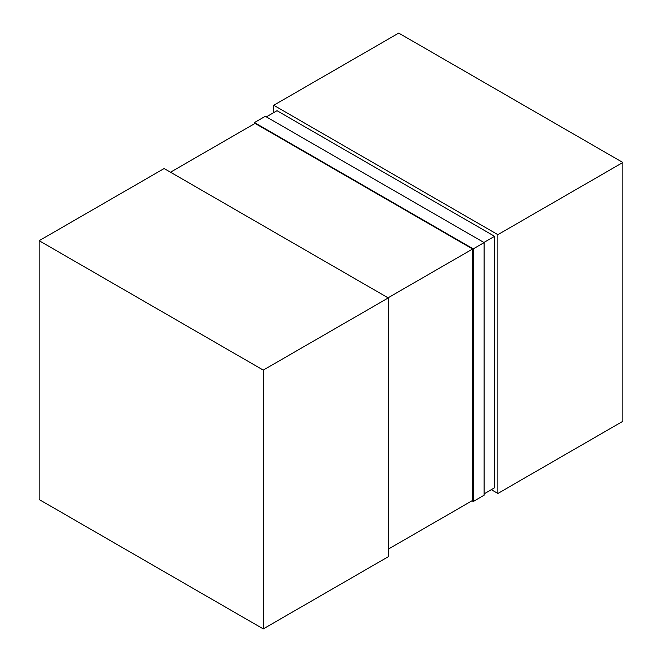 <?xml version="1.0" encoding="UTF-8"?>
<svg xmlns="http://www.w3.org/2000/svg" width="662" height="662" viewBox="0 0 662 662"><rect width="100%" height="100%" fill="white"/><g stroke="black" fill="none" stroke-linecap="round" stroke-linejoin="round"><path stroke-width="0.99" d="M483.905 242.482L494.58 236.317L277.022 110.711L266.347 116.876M388.263 549.154L472.618 500.447L472.618 249.003L255.06 123.397L170.498 172.211M494.58 236.317L494.58 487.77L484.112 493.819M388.056 297.817L473.024 248.763M388.263 297.941L164.135 168.537L39.149 240.703L39.149 499.504L263.269 628.9L263.269 370.099L388.263 297.941L388.263 556.734L263.269 628.9M39.149 240.703L263.269 370.099M273.737 105.266L497.865 234.662L622.851 162.496L398.731 33.1L273.737 105.266L273.737 112.614M497.865 234.662L497.865 493.463L491.295 489.665M622.851 162.496L622.851 421.297L497.865 493.463M471.998 500.803L473.231 501.515L484.112 495.234L484.112 242.598L473.231 248.879L254.448 122.561L254.448 123.753M484.112 242.598L265.321 116.28L254.448 122.561M473.231 501.515L473.231 248.879"/></g></svg>
